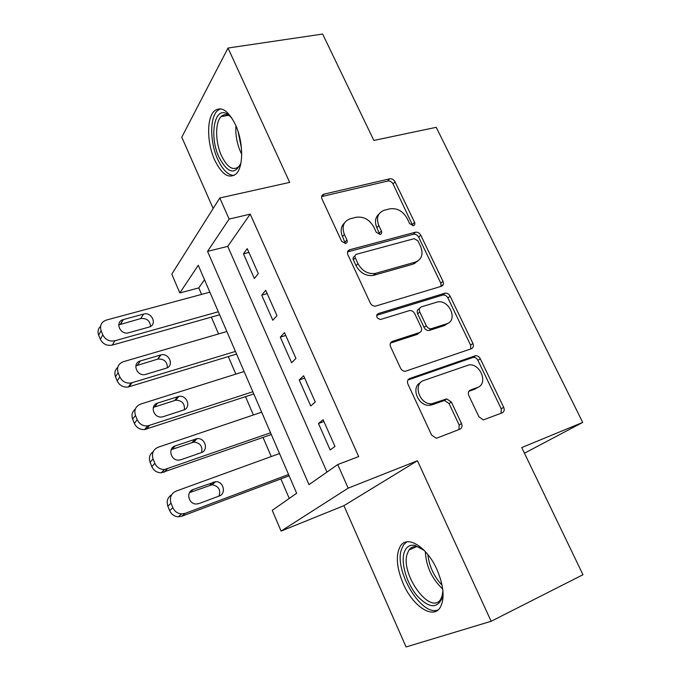<?xml version="1.0" encoding="UTF-8"?>
<svg xmlns="http://www.w3.org/2000/svg" width="681" height="681" viewBox="0 0 681 681"><rect width="100%" height="100%" fill="white"/><g stroke="black" fill="none" stroke-linecap="round" stroke-linejoin="round"><path stroke-width="1.02" d="M413.401 225.666C414.814 225.113 415.197 223.998 414.559 222.321L395.023 181.776C393.703 179.529 391.924 178.55 389.685 178.814L323.662 194.238C321.687 195.106 321.134 196.69 321.985 198.988L341.658 241.355L345.599 243.483C347.14 242.887 347.591 241.721 346.952 239.976L344.39 234.468C341.556 226.696 343.462 221.47 350.111 218.78L356.018 217.299C363.535 216.269 369.434 219.469 373.724 226.901L376.287 232.315L380.126 234.409C381.607 233.83 382.024 232.689 381.386 230.987L378.832 225.59C375.98 217.971 377.759 212.864 384.161 210.267L389.83 208.846C397.083 207.867 402.837 211.016 407.093 218.303L409.639 223.606L413.401 225.666M412.831 225.743L393.065 183.981C391.754 181.742 389.975 180.763 387.736 181.035L321.619 196.579M345.378 243.534L342.526 236.579L344.39 234.468M379.734 234.477L376.874 227.701L378.832 225.59M437.015 569.699C427.004 546.809 407.255 534.747 400.454 545.992C395.525 554.802 396.436 567.358 403.186 583.668C412.601 605.877 432.801 619.736 440.147 607.58C444.923 598.752 443.884 586.128 437.015 569.699M235.439 124.649C228.092 110.186 220.993 105.691 214.149 111.173C206.488 118.426 206.964 143.325 214.685 160.044C221.938 174.813 229.148 179.358 236.324 173.689C243.67 166.641 243.406 141.597 235.439 124.649M478.947 416.815L483.399 419.896L502.22 412.822C504.204 411.75 504.689 409.919 503.676 407.315L480.267 358.717C479.135 356.665 477.568 355.661 475.568 355.686L409.707 378.508C407.544 379.555 406.949 381.411 407.928 384.084L431.575 435.023L436.078 438.172L437.355 437.934L459.888 429.209C461.973 428.094 462.51 426.195 461.505 423.522L451.358 402.011L446.736 398.904L431.78 403.748C419.513 404.906 412.49 383.709 423.948 380.432L468.937 364.905C480.616 363.296 488.464 384.058 477.381 387.498L470.392 390.06C468.358 391.098 467.838 392.928 468.826 395.55L478.947 416.815M337.733 464.553L348.178 488.149L281.066 531.086L272.238 510.333L296.661 493.265L198.273 265.301L179.81 292.949L171.808 274.128L219.793 197.975L229.131 219.086L207.56 251.383L308.995 484.642L337.733 464.553L358.683 456.576L250.208 214.132L229.131 219.086M219.793 197.975L289.689 182.389L228.016 48.028L322.632 34.05L373.86 140.439L436.215 127.321L582.723 422.416L521.74 447.57L582.97 574.73L491.146 621.285L417.453 460.739L348.178 488.149M441.373 286.292C443.374 285.407 443.901 283.739 442.965 281.287L420.739 235.158C419.419 232.902 417.649 231.915 415.427 232.212L349.796 249.723C347.616 250.574 346.978 252.259 347.889 254.779L370.285 303.011C371.52 305.25 373.273 306.288 375.537 306.11L441.373 286.292M450.115 296.133L472.92 343.471C473.899 345.999 473.389 347.753 471.397 348.723L405.391 371.247C403.271 371.273 401.645 370.226 400.513 368.115L390.605 346.782C389.651 344.152 390.256 342.347 392.426 341.351L419.47 332.592C421.565 331.63 422.135 329.868 421.173 327.306L414.695 313.6C413.486 311.421 411.792 310.4 409.613 310.545L380.543 319.483C376.491 318.257 375.716 316.29 378.21 313.592L445.11 293.136C447.23 292.983 448.898 293.979 450.115 296.133L447.911 297.989L470.614 345.182L472.92 343.471M417.453 460.739L343.922 505.677L406.08 646.95L491.146 621.285M228.016 48.028L181.776 137.196L213.153 208.505M258.286 273.541L247.246 248.65L243.449 253.834L254.362 278.52L258.286 273.541M276.946 315.609L265.709 290.276L261.708 295.128L272.817 320.249L276.946 315.609M443.067 284.913L441.262 285.45M295.946 358.436L284.505 332.651L280.291 337.155L291.604 362.726L295.946 358.436M315.277 402.045L303.632 375.784L299.206 379.93L310.723 405.961L315.277 402.045M250.208 214.132L227.743 246.369L326.965 472.078M318.461 423.471L330.183 449.979L334.975 446.438L323.117 419.709L318.461 423.471L323.926 421.53M204.496 279.721L198.801 287.901L201.585 294.405M211.348 317.133L218.567 333.928M228.297 356.572L235.839 374.116M245.526 396.674L253.392 414.984M263.045 437.449L271.251 456.542M280.861 478.913L289.255 498.441M524.455 453.197L582.723 422.416M343.922 505.677L281.066 531.086M198.801 287.901L179.81 292.949M227.743 246.369L207.56 251.383M243.449 253.834L248.931 252.438M261.708 295.128L267.182 293.605M280.291 337.155L285.765 335.495M299.206 379.93L304.679 378.134M378.942 214.064C375.18 217.443 374.49 221.989 376.874 227.701M344.535 222.891C340.875 226.398 340.202 230.961 342.526 236.579M441.075 286.378L440.794 283.185L418.67 237.201C417.359 234.954 415.589 233.975 413.376 234.273L347.582 251.893M417.879 240.759L414.167 238.682L356.572 254.251C355.048 254.856 354.614 256.03 355.252 257.793L357.976 263.658C362.105 270.978 367.859 274.239 375.24 273.456L415.291 262.125C421.803 259.401 423.573 254.158 420.594 246.403L417.879 240.759M354.988 255.945L354.656 256.303C353.141 256.907 352.698 258.082 353.337 259.836L355.252 257.793M418.04 260.857L413.214 264.1L373.256 275.43C365.901 276.231 360.164 272.979 356.052 265.684L353.337 259.836M470.758 348.936L470.614 345.182M390.477 343.079L417.317 334.371L419.07 332.924M376.661 315.312L442.522 295.103L444.71 293.239M446.693 323.773C458.339 320.589 449.426 299.436 437.577 301.938L421.462 306.833C419.394 307.761 418.832 309.48 419.777 312.017L426.246 325.68C427.43 327.808 429.081 328.829 431.201 328.736L446.693 323.773L444.48 325.552L448.013 323.22M419.632 308.425L419.326 308.689C417.257 309.608 416.695 311.328 417.64 313.856L419.777 312.017M444.48 325.552L429.013 330.515C426.902 330.608 425.259 329.595 424.084 327.467L417.64 313.856M447.911 297.989C446.702 295.843 445.033 294.847 442.922 295.009L442.522 295.103M477.807 387.327L475.023 389.072L468.834 391.345M420.645 382.535C410.498 386.987 418.006 406.421 429.532 405.297L432.341 404.744L434.597 403.195M458.96 429.566L459.156 424.995L449.06 403.561L444.446 400.471L432.341 404.744M501.122 413.248L501.233 408.813L477.926 360.368C476.802 358.325 475.236 357.329 473.244 357.355L407.91 380.024M218.32 311.762L114.851 340.781C109.403 341.743 105.385 339.768 102.797 334.856L101.111 330.685C99.622 325.731 101.222 322.232 105.93 320.189L209.867 292.175M219.631 314.792L112.271 345.088C106.866 346.05 102.882 344.101 100.32 339.223L98.651 335.095C97.426 331.647 98.073 328.71 100.575 326.293M150.535 326.446C150.024 320.708 146.773 318.078 140.78 318.546L118.724 324.939M128.752 332.737L149.054 327.084C157.634 324.914 151.914 311.472 143.555 314.094L123.04 319.67C114.476 322.028 120.316 335.452 128.752 332.737M240.938 162.989C234.971 175.332 227.658 173.391 218.984 157.175C209.11 136.617 214.234 106.083 227.062 113.855L231.77 117.907M230.833 116.86L229.02 115.642C226.007 114.067 223.368 114.399 221.104 116.63C214.949 122.418 215.264 142.338 221.47 155.719C227.292 167.492 233.081 171.118 238.844 166.59L240.487 164.291M220.406 108.781L217.239 110.833C209.595 118.034 210.029 142.755 217.707 159.337C222.644 169.927 228.101 175.306 234.077 175.46M442.905 590.572L441.858 598.667C436.657 609.044 428.272 607.92 416.687 595.288C406.812 583.234 400.973 563.877 403.995 553.151C405.808 547.064 409.468 544.468 414.984 545.37L424.314 550.503M421.505 548.324L417.419 546.783C413.81 546.102 410.992 547.183 408.975 550.01L407.195 553.959C400.215 574.177 430.596 616.118 440.803 599.169L442.761 594.173M406.753 541.872L403.544 544.885L401.288 549.907C394.163 571.129 421.684 617.003 438.121 609.904M235.447 351.43L131.093 383.011C125.951 383.59 122.197 381.556 119.847 376.916L118.128 372.677C116.587 367.391 118.332 363.731 123.372 361.696L226.85 331.511M236.579 354.052L128.343 386.978C123.235 387.557 119.524 385.548 117.2 380.951L115.498 376.746C114.204 373.035 114.953 369.911 117.728 367.391M167.33 367.723C167.322 361.722 164.198 358.827 157.958 359.04L135.842 365.833M145.853 374.337L166.07 368.251C174.532 366.055 169.288 352.571 160.92 354.912L140.346 360.947C131.808 363.05 136.685 376.636 145.249 374.49L145.853 374.337M252.847 391.762L147.59 425.94C142.789 426.153 139.333 424.076 137.204 419.734L135.459 415.419C133.876 410.022 135.604 406.242 140.644 404.08L244.113 371.511M253.8 393.959L144.661 429.549C139.903 429.762 136.472 427.711 134.37 423.403L132.642 419.121C131.263 415.087 132.148 411.758 135.281 409.145M429.864 330.174L429.362 330.234M184.347 409.749C184.943 403.646 182.074 400.462 175.732 400.19L153.327 407.4M163.244 416.661L183.47 410.098C191.557 407.851 187.113 394.716 178.873 396.393L157.643 403.041C149.505 405.195 153.54 418.389 161.942 416.951L163.244 416.661M270.553 432.775L164.41 469.575C159.975 469.464 156.792 467.379 154.868 463.31L153.089 458.917C151.471 453.41 153.182 449.511 158.213 447.213L261.666 412.184M271.31 434.538L161.303 472.818C156.902 472.708 153.753 470.639 151.846 466.613L150.084 462.254C148.62 457.819 149.675 454.261 153.251 451.58M201.576 452.533C202.81 446.353 200.223 442.871 193.796 442.08L171.212 449.656M180.95 459.743L201.167 452.686C208.897 450.379 205.185 437.585 197.132 438.632L175.247 445.876C167.492 448.081 170.778 460.901 178.95 460.126L180.95 459.743M288.557 474.487L185.172 513.372L181.58 513.934C177.511 513.559 174.608 511.474 172.855 507.668L171.042 503.199C169.382 497.59 171.067 493.563 176.107 491.12L279.516 453.546M289.119 475.798L181.844 516.232L178.286 516.794C174.251 516.428 171.365 514.359 169.637 510.588L167.841 506.153C166.283 501.242 167.56 497.428 171.672 494.721M219.027 496.083C220.925 489.86 218.635 486.081 212.149 484.744L189.505 492.635M198.971 503.582L219.188 496.023C226.586 493.657 223.504 481.195 215.681 481.663L193.166 489.469C185.751 491.742 188.39 504.195 196.298 504.025L198.971 503.582M412.516 224.407L414.559 222.321M345.08 242.078L346.952 239.976M379.419 233.081L381.386 230.987M322.173 196.4L323.943 194.162M387.736 181.035L389.685 178.814M393.065 183.981L395.023 181.776M347.906 251.791L349.796 249.723M413.316 234.29L415.367 232.23M418.67 237.201L420.739 235.158M440.794 283.185L442.965 281.287M356.052 265.684L357.976 263.658M374.022 275.243L376.006 273.26M413.214 264.1L415.291 262.125M390.536 342.96L392.426 341.351M417.317 334.371L419.47 332.592M376.78 314.911L378.21 313.592M424.084 327.467L426.246 325.68M429.609 330.379L431.797 328.6M469.2 390.86L470.392 390.06M475.023 389.072L477.381 387.498M443.433 400.675L445.714 399.109M449.06 403.561L451.358 402.011M459.156 424.995L461.505 423.522M408.089 379.734L409.707 378.508M472.503 357.516L474.819 355.848M477.926 360.368L480.267 358.717M501.233 408.813L503.676 407.315M114.851 340.781L112.271 345.088M101.111 330.685L98.651 335.095M102.797 334.856L100.32 339.223M120.716 324.028L123.346 319.576M140.78 318.546L143.555 314.094M241.712 154.246L240.555 151.863C236.894 143.385 235.362 134.702 235.941 125.798M238.061 131.459L241.466 148.271M442.735 589.082C431.873 578.79 426.076 566.294 425.327 551.576M427.796 554.462C429.183 566.217 433.95 576.492 442.105 585.277M131.969 382.79L129.211 386.757M118.128 372.677L115.498 376.746M119.847 376.916L117.2 380.951M137.545 365.059L140.346 360.947M157.609 359.134L160.563 355.005M149.394 425.548L146.449 429.158M135.459 415.419L132.642 419.121M137.204 419.734L134.37 423.403M154.664 406.812L157.643 403.041M174.736 400.419L177.869 396.631M167.117 469.073L163.993 472.316M153.089 458.917L150.084 462.254M154.868 463.31L151.846 466.613M172.08 449.29L175.247 445.876M192.153 442.42L195.473 438.981M185.172 513.372L181.844 516.232M171.042 503.199L167.841 506.153M172.855 507.668L169.637 510.588M189.803 492.516L193.166 489.469M209.876 485.161L213.383 482.071M414.891 263.453L414.576 262.798M321.883 196.486L323.662 194.238M413.376 234.273L415.427 232.212M373.256 275.43L375.24 273.456M429.013 330.515L431.201 328.736M442.922 295.009L445.11 293.136M429.532 405.297L431.78 403.748M444.446 400.471L446.736 398.904M473.244 357.355L475.568 355.686M120.418 324.113L123.04 319.67M229.02 115.642L227.062 113.855M228.356 115.31L221.104 116.63M417.419 546.783L414.984 545.37M416.576 546.639L408.975 550.01M131.093 383.011L128.343 386.978M157.958 359.04L160.92 354.912M147.59 425.94L144.661 429.549M175.732 400.19L178.873 396.393M164.41 469.575L161.303 472.818M193.796 442.08L197.132 438.632M181.58 513.934L178.286 516.794M212.149 484.744L215.681 481.663"/></g></svg>
